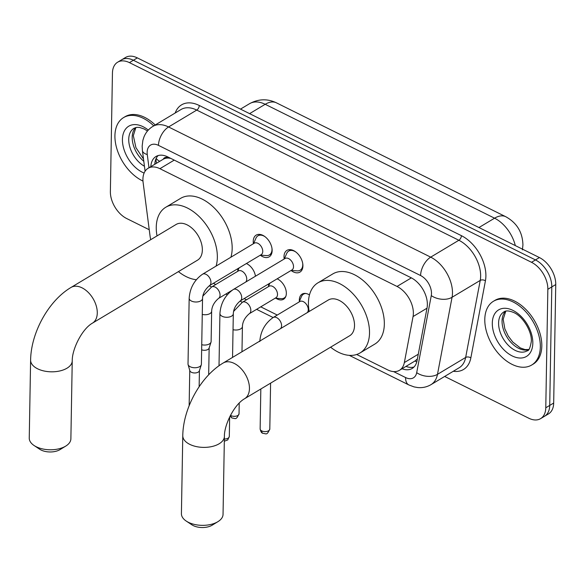 <?xml version="1.0" encoding="UTF-8"?>
<svg xmlns="http://www.w3.org/2000/svg" width="585" height="585" viewBox="0 0 585 585"><rect width="100%" height="100%" fill="white"/><g stroke="black" fill="none" stroke-linecap="round" stroke-linejoin="round"><path stroke-width="0.88" d="M237.861 270.701A11.897 7.517 59.1 0 1 237.802 269.341A11.897 7.517 59.1 0 1 237.839 268.661M277.144 278.826A11.897 7.517 59.1 0 1 286.343 293.443A11.897 7.517 59.1 0 1 283.571 299.235A11.897 7.517 59.1 0 1 275.981 298.255M268.625 285.977A11.897 7.517 59.1 0 1 268.573 284.617A11.897 7.517 59.1 0 1 268.603 283.937M299.396 301.26A11.897 7.517 59.1 0 1 299.337 299.9A11.897 7.517 59.1 0 1 302.109 294.109A11.897 7.517 59.1 0 1 309.465 294.935M253.429 243.718A12.658 8 59.1 0 1 253.239 241.269A12.658 8 59.1 0 1 256.186 235.111A12.658 8 59.1 0 1 266.511 237.985A12.658 8 59.1 0 1 272.142 250.658A12.658 8 59.1 0 1 269.195 256.822A12.658 8 59.1 0 1 260.31 255.192M284.193 258.994A12.658 8 59.1 0 1 284.003 256.552A12.658 8 59.1 0 1 286.95 250.387A12.658 8 59.1 0 1 297.275 253.261A12.658 8 59.1 0 1 302.913 265.941A12.658 8 59.1 0 1 299.966 272.098A12.658 8 59.1 0 1 291.074 270.475M356.689 354.488L387.672 369.874A22.303 14.098 -120.9 0 0 399.467 370.298A22.303 14.098 -120.9 0 0 404.352 362.561L413.054 316.558A22.303 14.098 -120.9 0 0 413.368 313.436A22.303 14.098 -120.9 0 0 397.032 286.445L159.917 168.692A22.303 14.098 -120.9 0 0 148.122 168.268A22.303 14.098 -120.9 0 0 143.12 182.505L150.089 236.289A22.303 14.098 -120.9 0 0 150.747 239.667M163.266 159.208A22.303 14.098 59.1 0 1 168.736 158.082L168.443 157.935A7.437 4.702 -120.9 0 0 163.266 159.208L148.122 168.268M399.467 370.298L414.926 361.025L417.376 358.971M170.681 158.345L168.736 158.082M213.379 283.315L215.748 284.493M244.15 298.599L246.512 299.776M260.749 306.84L277.283 315.052M246.373 263.542A11.897 7.517 59.1 0 1 255.455 276.222M149.241 229.737L126.711 218.549A22.303 14.098 59.1 0 1 110.375 191.566L112.444 73.059A22.303 14.098 59.1 0 1 117.636 62.2L121.592 59.831A22.303 14.098 59.1 0 1 133.387 60.255L535.465 259.93A22.303 14.098 59.1 0 1 551.794 286.921L549.724 405.42A22.303 14.098 59.1 0 1 544.533 416.279A22.303 14.098 59.1 0 0 549.724 405.42L551.794 286.921A22.303 14.098 59.1 0 0 535.465 259.93L133.387 60.255A22.303 14.098 59.1 0 0 121.592 59.831L125.548 57.462A22.303 14.098 59.1 0 1 137.336 57.886L539.414 257.561A22.303 14.098 59.1 0 1 555.75 284.551L553.681 403.05A22.303 14.098 59.1 0 1 548.489 413.909L540.577 418.648A22.303 14.098 59.1 0 1 528.789 418.224L444.666 376.447M402.019 368.762A22.303 14.098 -120.9 0 0 412.162 368.462A22.303 14.098 -120.9 0 0 417.047 360.726L427.057 307.82A22.303 14.098 -120.9 0 0 427.364 304.697A22.303 14.098 -120.9 0 0 411.028 277.707L167.793 156.912A22.303 14.098 -120.9 0 0 155.998 156.495A22.303 14.098 -120.9 0 0 150.828 166.645M117.636 62.2A22.303 14.098 59.1 0 1 129.431 62.624L531.509 262.299A22.303 14.098 59.1 0 1 547.845 289.29L545.776 407.789A22.303 14.098 59.1 0 1 540.577 418.648M154.784 164.275A22.303 14.098 59.1 0 1 158.133 155.566M413.983 367.014A22.303 14.098 59.1 0 1 405.975 366.393M484.789 319.366A37.177 23.495 59.1 0 1 493.447 301.268A37.177 23.495 59.1 0 1 523.78 309.706A37.177 23.495 59.1 0 1 540.328 346.942A37.177 23.495 59.1 0 1 531.67 365.04A37.177 23.495 59.1 0 1 501.345 356.601A37.177 23.495 59.1 0 1 484.789 319.366M493.447 301.268L494.932 300.376A37.177 23.495 59.1 0 1 525.257 308.821A37.177 23.495 59.1 0 1 541.812 346.057A37.177 23.495 59.1 0 1 533.154 364.155L531.67 365.04M142.981 181.057A37.177 23.495 59.1 0 1 114.923 135.683A37.177 23.495 59.1 0 1 123.581 117.585A37.177 23.495 59.1 0 1 153.745 125.863M123.581 117.585L125.066 116.7A37.177 23.495 59.1 0 1 155.23 124.978M217.949 521.644L212.223 525.154A13.382 7.283 -179 0 1 193.225 525.586A13.382 7.283 -179 0 1 191.858 524.803L186.257 521.089A20.819 11.327 1 0 0 188.392 522.31A20.819 11.327 1 0 0 217.949 521.644A20.819 11.327 1 0 0 223.046 514.383L224.406 436.417A20.819 11.327 -179 0 1 212.026 446.516A20.819 11.327 -179 0 1 189.752 444.351A20.819 11.327 -179 0 1 182.776 435.693L181.416 513.659A20.819 11.327 1 0 0 186.257 521.089M224.406 436.417C224.143 425.068 234.058 404.659 244.603 398.721L349.669 335.753A20.819 13.155 -120.9 0 0 354.517 325.618A20.819 13.155 -120.9 0 0 345.252 304.77A20.819 13.155 -120.9 0 0 328.265 300.039L223.199 363.007C200.582 376.374 183.127 408.432 182.776 435.693M309.187 311.476A40.892 25.842 59.1 0 1 308.427 302.73A40.892 25.842 59.1 0 1 317.947 282.826A40.892 25.842 59.1 0 1 351.307 292.105A40.892 25.842 59.1 0 1 369.515 333.07A40.892 25.842 59.1 0 1 359.987 352.974A40.892 25.842 59.1 0 1 330.591 347.19M317.947 282.826L332.777 273.934A40.892 25.842 59.1 0 1 366.137 283.22A40.892 25.842 59.1 0 1 384.338 324.178A40.892 25.842 59.1 0 1 374.817 344.09L359.987 352.974M65.783 446.07L60.058 449.587A13.382 7.283 -179 0 1 41.06 450.019A13.382 7.283 -179 0 1 39.685 449.236L34.091 445.521A20.819 11.327 1 0 0 36.226 446.743A20.819 11.327 1 0 0 65.783 446.07A20.819 11.327 1 0 0 70.88 438.816L72.24 360.85A20.819 11.327 -179 0 1 59.86 370.948A20.819 11.327 -179 0 1 37.586 368.784A20.819 11.327 -179 0 1 30.61 360.126L29.25 438.085A20.819 11.327 1 0 0 34.091 445.521M72.24 360.85C71.977 349.501 81.893 329.092 92.43 323.154L197.503 260.186A20.819 13.155 -120.9 0 0 202.352 250.051A20.819 13.155 -120.9 0 0 193.087 229.196A20.819 13.155 -120.9 0 0 176.1 224.472L71.034 287.44C48.416 300.807 30.961 332.865 30.61 360.126M157.021 235.909A40.892 25.842 59.1 0 1 156.254 227.163A40.892 25.842 59.1 0 1 165.782 207.251A40.892 25.842 59.1 0 1 199.141 216.538A40.892 25.842 59.1 0 1 217.349 257.495A40.892 25.842 59.1 0 1 216.077 266.102M165.782 207.251L180.604 198.366A40.892 25.842 59.1 0 1 213.971 207.653A40.892 25.842 59.1 0 1 232.172 248.61A40.892 25.842 59.1 0 1 230.907 257.21M196.319 279.718A40.892 25.842 59.1 0 1 178.425 271.623M291.184 270.409L297.217 270.862A11.152 7.049 -120.9 0 0 300.178 270.219A11.152 7.049 -120.9 0 0 302.774 264.793A11.152 7.049 -120.9 0 0 302.73 263.528M295.813 251.996A11.152 7.049 -120.9 0 0 288.712 251.089A11.152 7.049 -120.9 0 0 286.745 253.393L284.303 258.928M293.516 266.687A6.691 4.227 -120.9 0 0 290.533 259.989A6.691 4.227 -120.9 0 0 285.078 258.468L233.283 289.509A6.691 4.227 -120.9 0 1 236.508 289.487A6.691 4.227 -120.9 0 1 241.722 297.728A6.691 4.227 -120.9 0 1 240.164 300.983L291.959 269.948A6.691 4.227 -120.9 0 0 293.516 266.687M260.413 255.133L266.446 255.586A11.152 7.049 -120.9 0 0 269.414 254.936A11.152 7.049 -120.9 0 0 272.01 249.51A11.152 7.049 -120.9 0 0 271.959 248.252M265.049 236.713A11.152 7.049 -120.9 0 0 257.948 235.806A11.152 7.049 -120.9 0 0 255.981 238.117L253.539 243.652M262.745 251.411A6.691 4.227 -120.9 0 0 259.769 244.705A6.691 4.227 -120.9 0 0 254.307 243.184L202.52 274.226A6.691 4.227 -120.9 0 1 205.737 274.211A6.691 4.227 -120.9 0 1 210.951 282.445A6.691 4.227 -120.9 0 1 209.393 285.707L261.188 254.665A6.691 4.227 -120.9 0 0 262.745 251.411M189.167 298.248A6.691 3.642 -179 0 0 191.098 300.865A6.691 3.642 -179 0 0 191.405 301.026A6.691 3.642 -179 0 0 198.564 301.728A6.691 3.642 -179 0 0 202.542 298.482L201.394 364.221A6.691 3.642 -179 0 1 201.298 364.806A6.691 3.642 -179 0 1 199.704 366.583A6.691 3.642 -179 0 1 190.257 366.766A6.691 3.642 -179 0 1 188.092 364.579A6.691 3.642 -179 0 1 188.019 363.987L189.167 298.248C189.942 287.966 194.388 279.959 202.52 274.226M201.298 364.806L199.361 370.846A4.834 2.632 -179 0 1 198.205 372.133A4.834 2.632 -179 0 1 191.383 372.265A4.834 2.632 -179 0 1 189.825 370.685L188.092 364.579M305.875 293.487A11.152 7.049 -120.9 0 0 303.476 294.153A11.152 7.049 -120.9 0 0 301.509 296.463L299.067 301.999M307.14 312.704A6.691 4.227 -120.9 0 0 308.28 309.757A6.691 4.227 -120.9 0 0 305.297 303.052A6.691 4.227 -120.9 0 0 299.842 301.531L273.151 317.523A6.691 4.227 -120.9 0 1 276.376 317.509A6.691 4.227 -120.9 0 1 281.59 325.75A6.691 4.227 -120.9 0 1 280.449 328.697M249.268 313.728L275.952 297.736A6.691 4.227 -120.9 0 0 277.509 294.474A6.691 4.227 -120.9 0 0 274.533 287.769A6.691 4.227 -120.9 0 0 269.078 286.255L242.387 302.248A6.691 4.227 -120.9 0 1 245.612 302.226A6.691 4.227 -120.9 0 1 250.826 310.467A6.691 4.227 -120.9 0 1 249.268 313.728C244.91 317.487 242.621 321.75 242.417 326.503A6.691 3.642 -179 0 1 233.035 329.684M275.184 298.196L281.217 298.65A11.152 7.049 -120.9 0 0 284.178 298.006A11.152 7.049 -120.9 0 0 285.889 296.207M245.678 282.08A6.691 4.227 -120.9 0 0 246.746 279.199A6.691 4.227 -120.9 0 0 243.769 272.493A6.691 4.227 -120.9 0 0 238.307 270.972L211.624 286.964A6.691 4.227 -120.9 0 1 214.841 286.95A6.691 4.227 -120.9 0 1 220.055 295.191A6.691 4.227 -120.9 0 1 218.498 298.445C214.139 302.211 211.858 306.467 211.646 311.22A6.691 3.642 -179 0 1 202.264 314.408M211.646 311.22L211.119 341.53A6.691 3.642 -179 0 1 211.024 342.123A6.691 3.642 -179 0 1 209.43 343.9A6.691 3.642 -179 0 1 201.737 344.719M211.024 342.123L209.079 348.163A4.834 2.632 -179 0 1 207.931 349.45A4.834 2.632 -179 0 1 201.649 349.815M426.984 308.207L413.054 316.558M156.21 158.338A22.303 9.813 -7.4 0 0 159.727 161.314M414.926 361.025A22.303 14.091 10.7 0 0 416.798 361.83M168.443 157.935A22.303 12.307 -63.6 0 1 168.465 157.248M411.343 277.868L397.032 286.445M418.275 354.217L404.352 362.561M174.235 160.114L159.917 168.692M515.312 245.59A29.74 18.793 -120.9 0 0 494.566 218.19L265.202 104.291A29.74 18.793 -120.9 0 0 249.481 103.728C258.438 98.836 267.411 98.529 276.398 102.814A26.025 14.362 116.4 0 0 265.202 104.291L249.605 113.636M478.961 227.543L494.566 218.19A26.025 14.362 -63.6 0 1 505.762 216.713C516.877 222.87 522.602 232.289 522.924 244.976L522.427 249.875M137.336 57.886L129.431 62.624M539.414 257.561L531.509 262.299M555.75 284.551L547.845 289.29M553.681 403.05L545.776 407.789M393.588 371.592L405.58 377.544A14.866 9.397 -120.9 0 0 416.695 372.667L431.277 295.608A14.866 9.397 -120.9 0 0 431.481 293.531A14.866 9.397 -120.9 0 0 420.593 275.542L158.469 145.365A14.866 9.397 -120.9 0 0 147.142 152.319A14.866 9.397 -120.9 0 0 147.274 154.572L148.978 167.756M158.469 145.365A14.866 8.205 116.4 0 1 168.568 126.967L430.699 257.144A29.74 18.793 59.1 0 1 452.476 293.122A29.74 18.793 59.1 0 1 452.059 297.282L480.234 280.405A29.74 18.793 -120.9 0 0 480.643 276.237A29.74 18.793 -120.9 0 0 458.867 240.259L196.743 110.082A29.74 18.793 -120.9 0 0 181.014 109.519L152.846 126.404A29.74 18.793 59.1 0 1 168.568 126.967L196.743 110.082A3.715 2.055 -63.6 0 0 199.266 105.483L461.389 235.66A3.715 2.055 -63.6 0 1 458.867 240.259L430.699 257.144A14.866 8.205 116.4 0 0 420.593 275.542M152.846 126.404C148.751 128.919 145.782 132.444 143.954 136.97L142.879 140.349L142.162 146.14L142.411 150.557A14.866 6.545 -7.4 0 0 147.274 154.572M461.389 235.66A33.455 21.148 59.1 0 1 485.894 276.135A33.455 21.148 59.1 0 1 485.426 280.822L470.845 357.881A33.455 21.148 59.1 0 1 453.302 371.278M175.178 113.022A33.455 21.148 59.1 0 1 199.266 105.483M431.277 295.608A14.866 9.397 10.7 0 0 452.059 297.282L437.485 374.341L465.653 357.464L480.234 280.405A3.715 2.347 -169.3 0 1 485.426 280.822M416.695 372.667A14.866 9.397 10.7 0 0 437.485 374.341A29.74 18.793 59.1 0 1 430.969 384.659L459.137 367.775A29.74 18.793 -120.9 0 0 465.653 357.464A3.715 2.347 -169.3 0 1 470.845 357.881M405.58 377.544A14.866 8.205 116.4 0 0 408.849 384.937L414.07 386.897L417.558 387.526C422.377 388.023 426.845 387.065 430.969 384.659M498.596 322.971A22.661 14.325 59.1 0 1 503.875 311.937C505.849 310.394 509.228 310.635 513.996 312.646C522.983 316.587 531.992 331.49 531.326 341.362C530.237 347.834 528.855 350.985 527.173 350.817A22.661 14.325 59.1 0 1 508.687 345.669A22.661 14.325 59.1 0 1 498.596 322.971M492.299 323.095A27.122 17.14 59.1 0 1 512.957 310.401A27.122 17.14 59.1 0 1 532.818 343.212A27.122 17.14 59.1 0 1 512.16 355.907A27.122 17.14 59.1 0 1 492.299 323.095M528.621 349.64A22.661 14.325 59.1 0 1 510.976 342.4A22.661 14.325 59.1 0 1 502.054 320.894A22.661 14.325 59.1 0 1 505.594 311.22M144.444 166.242A22.661 14.325 59.1 0 1 128.729 139.288A22.661 14.325 59.1 0 1 134.009 128.261L136.773 127.34L139.596 127.435L144.129 128.971L147.471 131.025M144.122 173.043A27.122 17.14 59.1 0 1 122.433 139.413A27.122 17.14 59.1 0 1 148.297 130.082M143.8 161.306A22.661 14.325 59.1 0 1 132.188 137.219A22.661 14.325 59.1 0 1 135.727 127.537M244.603 398.721A20.819 13.155 -120.9 0 0 249.451 388.586A20.819 13.155 -120.9 0 0 234.205 363.402A20.819 13.155 -120.9 0 0 223.199 363.007M92.43 323.154A20.819 13.155 -120.9 0 0 97.278 313.019A20.819 13.155 -120.9 0 0 82.039 287.835A20.819 13.155 -120.9 0 0 71.034 287.44M224.326 441.214L227.748 439.942L229.313 436.468A4.834 2.632 -179 0 1 224.362 439.013M240.164 300.983C235.806 304.748 233.517 309.004 233.313 313.757A6.691 3.642 -179 0 1 229.327 317.004A6.691 3.642 -179 0 1 222.176 316.309A6.691 3.642 -179 0 1 221.869 316.149A6.691 3.642 -179 0 1 219.931 313.523C220.706 303.242 225.159 295.235 233.283 289.509M260.135 428.9C260.669 431.554 261.561 433.032 262.819 433.309C266.285 433.558 266.753 435.862 269.802 429.068A4.834 2.632 -179 0 1 266.928 431.408A4.834 2.632 -179 0 1 261.758 430.904A4.834 2.632 -179 0 1 260.135 428.9L260.83 388.996M262.819 433.309A4.834 2.669 -63.6 0 1 261.758 430.904M230.051 416.184L232.048 418.034C235.521 418.275 235.982 420.586 239.031 413.785A4.834 2.632 -179 0 1 236.157 416.132A4.834 2.632 -179 0 1 230.987 415.628A4.834 2.632 -179 0 1 230.49 415.343M232.048 418.034A4.834 2.669 -63.6 0 1 230.987 415.628M155.881 159.061L156.429 163.288M276.398 102.814L505.762 216.713M249.481 103.728L240.493 109.11M209.233 285.809L211.595 286.979M225.832 294.05L227.273 294.767M239.996 301.085L242.365 302.262L233.598 311.41M256.603 309.333L273.129 317.538M349.274 355.351L408.849 384.937M142.411 150.557L145.087 171.229M505.769 311.176L503.188 319.322L504.84 328.843L508.204 335.987L512.701 341.969L520.292 347.921L524.972 349.559L528.738 349.508M135.903 127.493L133.321 135.64L135.932 147.639L143.5 158.996M288.712 251.089L290.964 249.736M219.931 313.523L219.017 365.757M300.178 270.219L302.43 268.866M233.313 313.757L232.552 357.406M229.313 436.468L229.649 416.995M257.948 235.806L260.201 234.453M189.145 405.719L189.759 370.466M269.414 254.936L271.667 253.59M202.542 298.482C202.754 293.728 205.035 289.473 209.393 285.707M199.141 386.729L199.427 370.641M303.476 294.153L304.734 293.399M259.798 341.545C260.574 331.264 265.027 323.256 273.151 317.523M269.802 429.068L270.599 383.138M268.303 286.716L269.861 283.191M284.178 298.006L285.436 297.253M242.417 326.503L241.978 351.753M239.031 413.785L239.221 403.116M237.532 271.44L239.089 267.908M231.887 290.423L218.498 298.445M202.834 296.127L211.624 286.964M208.677 374.802L209.152 347.951"/></g></svg>
